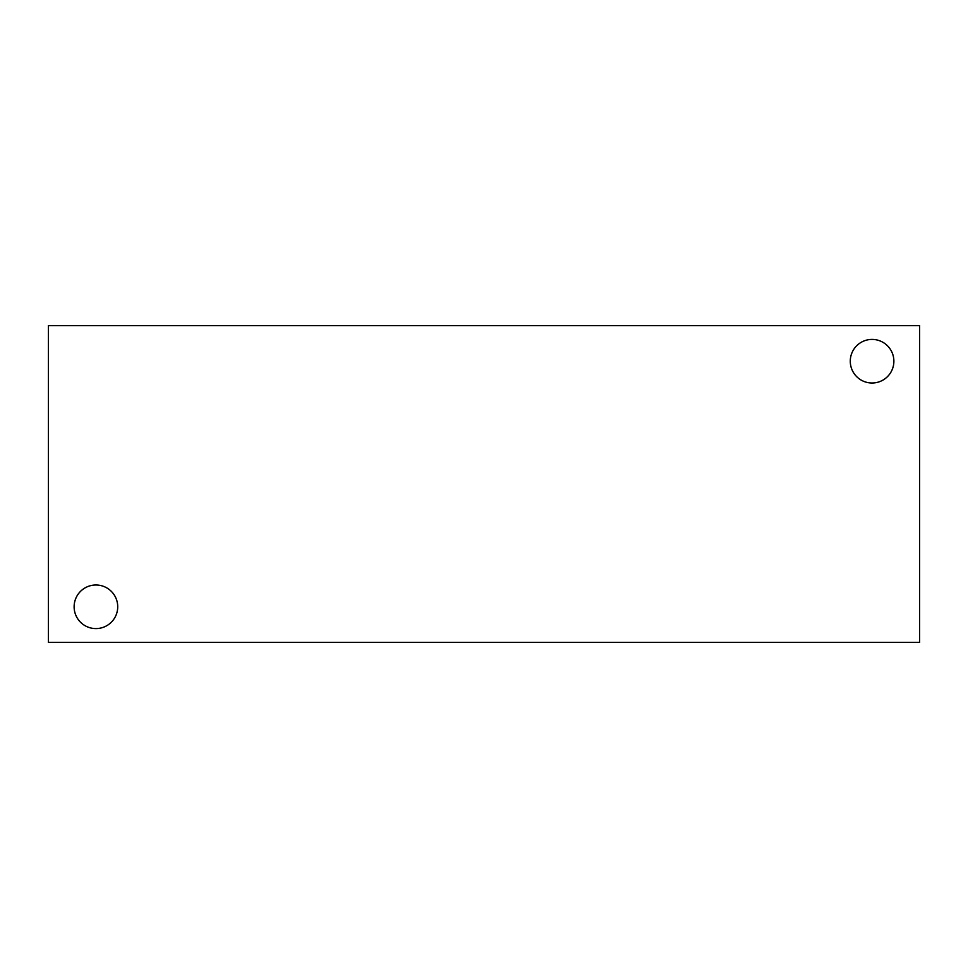 <?xml version="1.0" encoding="UTF-8"?>
<svg xmlns="http://www.w3.org/2000/svg" width="968" height="968" viewBox="0 0 968 968"><rect width="100%" height="100%" fill="white"/><g stroke="black" fill="none" stroke-linecap="round" stroke-linejoin="round"><path stroke-width="1.45" d="M919.6 642.401L48.4 642.401L48.4 325.599L919.6 325.599L919.6 642.401M74.125 606.791A21.792 21.792 0 0 1 106.819 587.915A21.792 21.792 0 0 1 106.819 625.667A21.792 21.792 0 0 1 74.125 606.791M850.279 361.209A21.792 21.792 0 0 1 882.973 342.333A21.792 21.792 0 0 1 882.973 380.085A21.792 21.792 0 0 1 850.279 361.209"/></g></svg>
